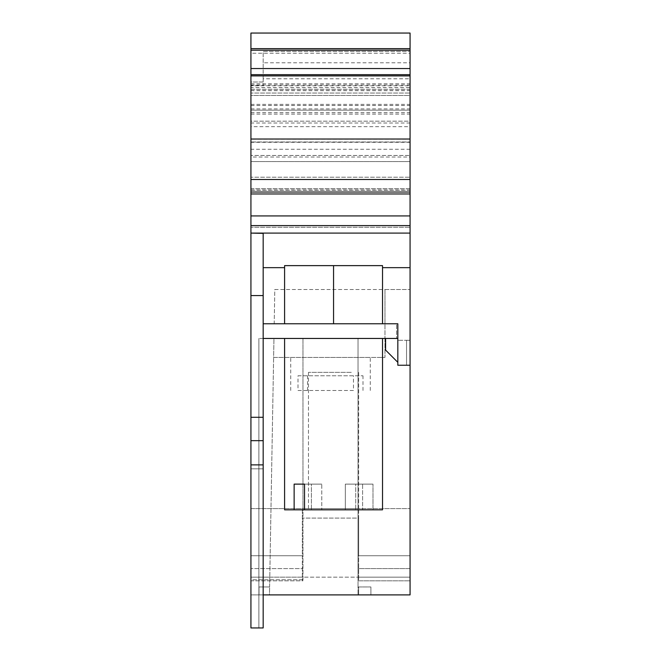 <?xml version="1.0" encoding="UTF-8"?>
<svg xmlns="http://www.w3.org/2000/svg" width="661" height="661" viewBox="0 0 661 661"><rect width="100%" height="100%" fill="white"/><g stroke="black" fill="none" stroke-linecap="round" stroke-linejoin="round"><path stroke-width="0.5" stroke-dasharray="3.31 2.48" d="M410.068 139.157L410.068 161.581L250.932 161.581L250.932 121.186L410.068 121.186L410.068 155.459L250.932 155.459L410.068 155.459L410.068 141.991L250.932 141.991L410.068 141.991L410.068 161.581L250.932 161.581L410.068 161.581L410.068 75.891L250.932 75.891L250.932 161.581L250.932 110.164L410.068 110.164L250.932 110.164L250.932 95.481L410.068 95.481L410.068 139.157L250.932 139.157M410.068 365.244L397.823 365.244L410.068 365.244L406.54 365.244L406.54 340.291L406.54 365.244L397.823 365.244L406.54 365.244L397.823 365.244L397.823 323.766L397.823 338.457L258.889 338.457L385.586 338.457L385.586 350.082L385.586 338.457L385.586 350.082L397.823 362.327L397.823 365.244L397.823 362.327L385.586 350.082L397.823 362.327L397.823 365.244L406.54 365.244L406.54 340.291L410.068 340.291L397.823 340.291L410.068 340.291L410.068 365.244L397.823 365.244L397.823 323.766L382.521 323.766L382.521 265.623L382.521 323.766L397.823 323.766L382.521 323.766L382.521 265.623L284.594 265.623L333.557 265.623L284.594 265.623L284.594 323.766L284.594 265.623L284.594 323.766L263.177 323.766L263.177 594.9L410.068 594.9L410.068 365.244L406.54 365.244L406.54 340.291L410.068 340.291L410.068 365.244L406.54 365.244L410.068 365.244L410.068 233.093L250.932 233.093L263.177 233.366L263.177 295.566L250.932 295.566L250.932 233.366M250.932 104.364L410.068 104.364L410.068 53.244L250.932 53.244L250.932 33.05L410.068 33.05L410.068 53.244L250.932 53.244L250.932 108.941L250.932 89.285L410.068 89.285L410.068 161.581L250.932 161.581L250.932 126.689L410.068 126.689M263.177 464.873L263.177 440.664L250.932 440.664L263.177 440.664L250.932 440.664L250.932 468.831L250.932 464.881L263.177 464.873L263.177 627.95L250.932 627.95L250.932 464.873L250.932 468.831L263.177 468.831L250.932 468.831L250.932 464.873M410.068 89.235L250.932 89.235L250.932 85.6L263.177 85.6L263.177 78.783L410.068 78.783L410.068 90.664L410.068 85.773L250.932 85.773L250.932 33.05L410.068 33.05L410.068 85.773M410.068 577.152L358.039 577.152L410.068 577.152L358.65 577.152L410.068 577.152L410.068 594.9L370.895 594.9L370.895 586.943L370.895 594.9L410.068 594.9L410.068 577.152M358.039 580.821L410.068 580.821L410.068 568.584L358.039 568.584L358.039 580.821L358.039 357.427L273.621 357.427L273.951 338.457L396.6 338.457L384.975 338.457L384.975 357.427L358.039 357.427L358.039 594.9L370.895 594.9L250.932 594.9L250.932 577.152L302.35 577.152L302.35 508.606L302.35 555.727L250.932 555.727L250.932 508.606L410.068 508.606L410.068 580.821L358.65 580.821L358.65 518.092L302.35 518.092L358.65 518.092L358.65 508.606L358.65 555.727L410.068 555.727L358.65 555.727L358.65 580.821M410.068 215.924L250.932 215.924L250.932 177.214L410.068 177.214L250.932 177.214L250.932 188.55L410.068 188.55L410.068 177.214L410.068 193.962L410.068 190.219L250.932 190.219L250.932 188.55L410.068 188.55L410.068 177.214L410.068 233.093M250.932 568.584L250.932 555.727L302.961 555.727L250.932 555.727L302.35 555.727L302.35 568.584L250.932 568.584L302.961 568.584L250.932 568.584L302.35 568.584L302.35 580.821L302.35 577.152L250.932 577.152L358.039 577.152L358.039 338.457L358.039 508.606L302.961 508.606L358.039 508.606L302.961 508.606L302.961 338.457L358.039 338.457L302.961 338.457L302.961 580.821L302.961 508.606L250.932 508.606L250.932 568.584M263.177 78.783L263.177 62.787L410.068 62.787L410.068 51.409L410.068 189.905L410.068 149.27L410.068 157.021L250.932 157.021L250.932 193.962L410.068 193.962L410.068 188.55L410.068 190.219L250.932 190.219L250.932 177.214L250.932 193.962M250.932 192.029L410.068 192.029L410.068 193.962M263.177 627.95L250.932 627.95L250.932 594.9L259.021 594.9L259.021 586.943L269.614 586.943L259.021 586.943L259.021 594.9L259.021 586.943L269.614 586.943L269.473 594.9L259.021 594.9L259.021 586.943L269.614 586.943L269.787 577.152L358.039 577.152L358.039 586.943L370.895 586.943L358.039 586.943L358.039 594.9L410.068 594.9L410.068 289.493L410.068 594.9L269.473 594.9L273.951 338.457L396.6 338.457L384.975 338.457L384.975 323.766L396.6 323.766L396.6 338.457L396.6 323.766L396.6 338.457L396.6 323.766L274.208 323.766L274.802 289.493L410.068 289.493L384.975 289.493L384.975 357.427L273.621 357.427L269.787 577.152L250.932 577.152L250.932 594.9L263.177 594.9L263.177 627.95L250.932 627.95L250.932 594.9L263.177 594.9L263.177 338.457L263.177 627.95L263.177 323.766L382.521 323.766L263.177 323.766L263.177 233.366L263.177 267.664L284.594 267.664M410.068 157.021L410.068 192.029M263.177 62.787L263.177 51.409L410.068 51.409L263.177 51.409L263.177 82.014L250.932 82.014L250.932 157.021M382.521 338.457L382.521 509.829L284.594 509.829L362.6 509.829L284.594 509.829L284.594 338.457L382.521 338.457L284.594 338.457M274.802 289.493L384.975 289.493L384.975 323.766L396.6 323.766L274.208 323.766L274.802 289.493M410.068 123.02L250.932 123.02L250.932 89.285M298.012 375.787L362.988 375.787L298.012 375.787L298.012 390.477L353.461 390.477L353.461 375.787M385.586 338.457L263.177 338.457M410.068 568.584L358.65 568.584L410.068 568.584L410.068 555.727L358.039 555.727L358.039 508.606L410.068 508.606L410.068 555.727L358.039 555.727L358.039 568.584L410.068 568.584M370.895 594.9L370.895 586.943L370.895 594.9M358.65 586.943L370.895 586.943L358.65 586.943L358.65 594.9L358.65 586.943M250.932 68.546L410.068 68.546M410.068 75.891L410.068 33.05L250.932 33.05L250.932 48.658M250.932 74.668L250.932 93.027L410.068 93.027L250.932 93.027L250.932 87.525L410.068 87.525M250.932 87.525L250.932 75.891M250.932 123.02L250.932 126.689M351.305 372.366L308.464 372.366L351.305 372.366M302.35 579.747L250.932 579.747L250.932 580.821L302.961 580.821M353.461 390.477L298.012 390.477M410.068 104.364L410.068 89.285M410.068 62.787L410.068 78.783M410.068 110.164L410.068 95.481L250.932 95.481L250.932 121.186L410.068 121.186L410.068 110.164L250.932 110.164M410.068 149.27L250.932 149.27M410.068 189.905L250.932 189.905M410.068 225.599L250.932 225.599L250.932 227.268L250.932 225.599L250.932 227.268L410.068 227.268L250.932 227.268L250.932 215.924M302.961 579.747L250.932 579.747L250.932 580.821L302.35 580.821M304.523 509.829L304.523 484.125L321.783 484.125L311.397 484.125L311.397 509.829L311.397 484.125L294.137 484.125L321.783 484.125L321.783 509.829L321.783 484.125L294.137 484.125L294.137 509.829M345.331 484.125L372.986 484.125L345.331 484.125L345.331 509.829L345.331 484.125L355.717 484.125L355.717 509.829L355.717 484.125L372.986 484.125L362.6 484.125L362.6 509.829L362.6 484.125L345.331 484.125M250.932 90.582L410.068 90.582M362.988 390.477L362.988 375.787M307.539 390.477L307.539 375.787M250.932 93.027L250.932 95.481L250.932 93.027M250.932 89.235L250.932 85.773M250.932 85.6L250.932 82.014L263.177 82.014L263.177 85.6M250.932 225.599L250.932 233.093M250.932 440.664L250.932 295.566M410.068 142.305L250.932 142.305M330.5 357.427L370.284 357.427L330.5 357.427M397.823 338.457L397.823 362.327M250.932 112.618L410.068 112.618M372.986 509.829L372.986 484.125L372.986 509.829M382.521 267.664L410.068 267.664M382.521 265.623L333.557 265.623L382.521 265.623M250.932 417.289L263.177 417.289L263.177 295.566M263.177 440.664L263.177 417.289M263.177 267.664L263.177 323.766M284.594 323.766L333.557 323.766L333.557 265.623M333.557 323.766L382.521 323.766M358.65 579.747L358.039 579.747M250.932 179.486L410.068 179.486M250.932 85.021L410.068 85.021M250.932 114.089L410.068 114.089M250.932 105.487L410.068 105.487M250.932 83.798L410.068 83.798M258.889 338.457L258.889 627.95L258.889 338.457M250.932 108.941L410.068 108.941M370.284 390.477L370.284 357.427M250.932 90.664L410.068 90.664M358.65 372.366L358.65 509.829L358.65 372.366M308.464 372.366L308.464 509.829L308.464 372.366M290.716 390.477L290.716 357.427"/><path stroke-width="0.99" d="M397.823 362.327L385.586 350.082L385.586 338.457M250.932 464.881L250.932 440.664L263.177 440.664L263.177 464.881L250.932 464.881L250.932 627.95L263.177 627.95L263.177 594.9L410.068 594.9L410.068 225.599L250.932 225.599L250.932 233.093L410.068 233.093M250.932 233.093L263.177 233.366L263.177 295.566L250.932 295.566L250.932 440.664M250.932 233.366L250.932 295.566M263.177 440.664L263.177 295.566M263.177 417.289L250.932 417.289M263.177 267.664L284.594 267.664L284.594 265.623L382.521 265.623L382.521 323.766L263.177 323.766M263.177 338.457L397.823 338.457M410.068 48.658L250.932 48.658L250.932 74.668L410.068 74.668L410.068 33.05L250.932 33.05L250.932 75.891L410.068 75.891L410.068 74.668M250.932 68.546L410.068 68.546M410.068 365.244L397.823 365.244L397.823 323.766L382.521 323.766M382.521 267.664L410.068 267.664M410.068 75.891L410.068 179.486L250.932 179.486L250.932 139.017L410.068 139.017M410.068 225.599L410.068 179.486M284.594 267.664L284.594 323.766M284.594 338.457L284.594 509.829L294.137 509.829L294.137 484.125L304.523 484.125L304.523 509.829L382.521 509.829L382.521 338.457M294.137 509.829L304.523 509.829M250.932 139.017L250.932 75.891M250.932 225.599L250.932 179.486M410.068 193.962L250.932 193.962M250.932 50.186L410.068 50.186M263.177 464.881L263.177 627.95M410.068 215.924L250.932 215.924M333.557 323.766L333.557 265.623M410.068 192.029L250.932 192.029"/></g></svg>
